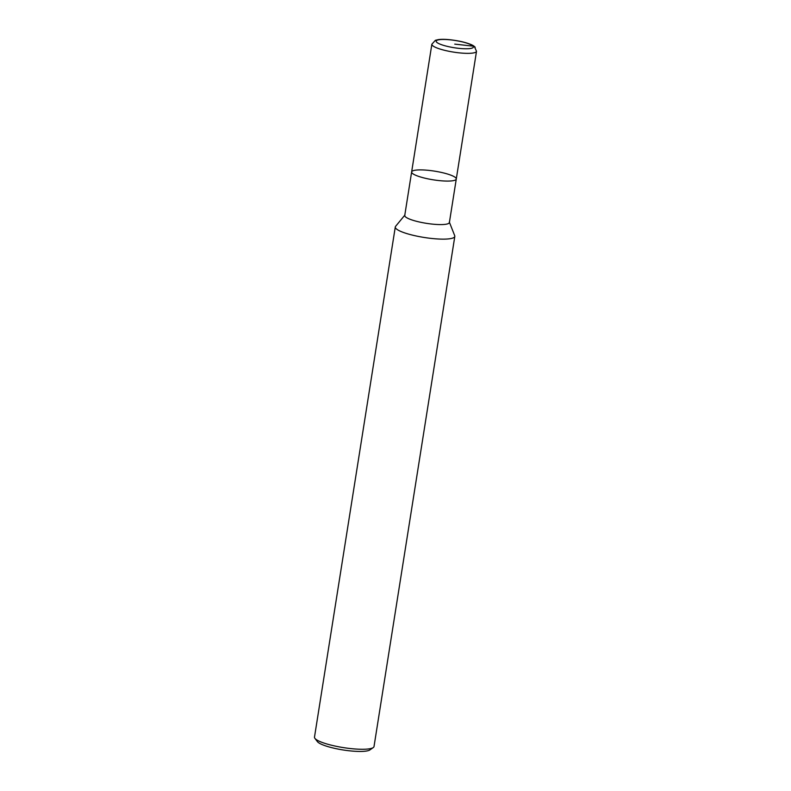 <?xml version="1.0" encoding="UTF-8"?>
<svg xmlns="http://www.w3.org/2000/svg" width="791" height="791" viewBox="0 0 791 791"><rect width="100%" height="100%" fill="white"/><g stroke="black" fill="none" stroke-linecap="round" stroke-linejoin="round"><path stroke-width="1.19" d="M404.962 214.984L395.589 226.345A30.127 5.853 9 0 0 395.292 226.968A30.127 5.853 9 0 0 395.905 228.451A30.127 5.853 9 0 0 427.634 237.972A30.127 5.853 9 0 0 454.815 236.4A30.127 5.853 9 0 0 454.726 235.718L449.318 222.014M456.278 179.023A22.603 4.39 9 0 1 435.89 180.21A22.603 4.39 9 0 1 412.091 173.061A22.603 4.39 9 0 1 411.636 171.954L404.745 215.459A22.603 4.39 9 0 0 405.2 216.566A22.603 4.39 9 0 0 428.999 223.715A22.603 4.39 9 0 0 449.387 222.528L456.278 179.023A22.603 4.39 9 0 0 434.645 171.153A22.603 4.39 9 0 0 411.636 171.954A22.603 4.39 9 0 0 412.091 173.061A22.603 4.39 9 0 0 435.89 180.21A22.603 4.39 9 0 0 456.278 179.023L476.508 51.296L474.353 46.471C473.552 45.72 470.952 43.841 461.064 41.508C451.394 39.56 443.87 38.917 438.481 39.58L435.386 40.301L431.856 44.227A22.603 4.39 9 0 0 432.321 45.334A22.603 4.39 9 0 0 456.12 52.483A22.603 4.39 9 0 0 476.508 51.306M395.292 226.968L314.492 737.103A30.127 5.853 9 0 0 314.907 738.339L317.379 741.612A27.121 5.27 9 0 0 317.557 741.829A27.121 5.27 9 0 0 343.462 750.016A27.121 5.27 9 0 0 369.881 749.927L373.243 747.584A30.127 5.853 9 0 0 374.014 746.536L454.815 236.4M314.907 738.339A30.127 5.853 9 0 0 315.105 738.586A30.127 5.853 9 0 0 343.887 747.683A30.127 5.853 9 0 0 373.243 747.584M475.213 47.272A3.767 3.589 138 0 0 472.978 46.135L454.756 44.118M436.543 42.091A18.836 3.658 9 0 0 467.145 48.765A18.836 3.658 9 0 0 460.589 41.488A18.836 3.658 9 0 0 436.543 42.091M411.636 171.954L431.856 44.227"/></g></svg>
